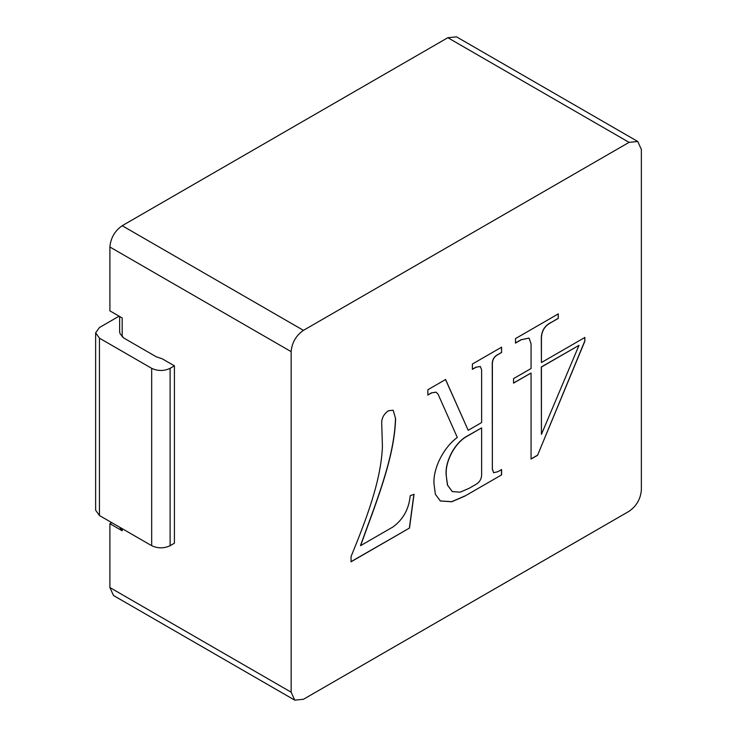<?xml version="1.0" encoding="UTF-8"?>
<svg xmlns="http://www.w3.org/2000/svg" width="737" height="737" viewBox="0 0 737 737"><rect width="100%" height="100%" fill="white"/><g stroke="black" fill="none" stroke-linecap="round" stroke-linejoin="round"><path stroke-width="1.11" d="M501.584 474.886L464.89 496.075L451.781 501.768L440.348 500.976L435.374 494.251L434.001 483.923C432.905 468.603 443.573 447.359 457.308 437.483L438.11 394.277L436.166 392.185L431.698 392.858L427.856 395.069L427.856 389.753L445.59 379.509L468.198 430.307L481.62 422.559L481.62 369.882L480.34 366.51L476.102 367.219L472.399 369.357L472.399 364.032L501.584 347.182L501.584 352.507L497.89 354.635C494.315 356.57 492.473 359.592 492.371 363.728L492.371 468.981L493.624 472.73L497.89 471.698L501.584 469.57L501.584 474.886L464.89 496.075M641.365 489.994L641.365 149.454L637.772 141.495L629.076 142.361L303.441 330.36C296.025 335.547 291.935 342.641 291.152 351.65L291.152 692.19L294.745 700.15L303.441 699.293L629.076 511.285C636.492 506.098 640.582 499.004 641.365 489.994M409.496 528.051L351.052 561.797L351.052 556.555C366.077 519.898 381.14 480.8 382.42 446.382L381.775 425.056C381.149 419.113 383.351 414.351 388.371 410.767L393.19 410.223L395.603 418.625C394.498 458.34 375.796 503.214 360.605 545.638L393.005 526.937C403.203 519.401 408.943 508.991 410.214 495.715L414.028 494.26L409.496 528.051L350.932 561.723M513.56 378.625L531.064 368.518L531.064 343.829L529.074 338.108L521.335 339.711L515.504 343.083L515.504 338.587L558.278 313.898L558.278 318.384L551.147 322.502C544.965 325.68 541.732 330.793 541.428 337.841L541.428 362.54L584.846 337.472L584.846 341.213L537.54 455.319L531.064 459.059L531.064 373.014L513.56 383.111L513.56 378.625M291.152 351.65L109.896 247.006L109.896 310.857L122.185 317.951L122.185 336.892M122.185 528.659L122.185 530.787L109.896 523.694L109.896 587.546L291.152 692.19M174.411 365.838L174.411 543.206L170.109 545.693L170.109 368.325L174.411 365.838L162.122 358.744L156.29 356.8L123.844 338.062L120.168 333.861L119.661 332.138M122.185 530.787L119.643 527.195M109.896 247.006C110.679 237.996 114.769 230.902 122.185 225.715L303.441 330.36M109.896 523.694L111.738 522.634M294.745 700.15L113.498 595.505L109.896 587.546M629.076 142.361L447.829 37.707L456.516 36.85L637.772 141.495M447.829 37.707L122.185 225.715M170.109 368.325C163.964 371.19 157.819 371.19 151.675 368.325L151.675 545.693L99.449 515.541L99.449 338.172L151.675 368.325M99.449 338.172L95.635 332.848L99.449 327.523L119.108 316.173M95.635 332.848L95.635 510.216L99.449 515.541M151.675 545.693C157.819 548.558 163.964 548.558 170.109 545.693M393.134 410.187L395.603 418.625M395.474 418.561C394.378 458.267 375.667 503.141 360.485 545.564L360.605 545.638M413.908 494.186L409.376 527.987M464.771 496.001L451.707 501.685L440.284 500.939M436.101 392.148L431.698 392.858M431.578 392.784L427.736 395.004M445.47 379.435L468.198 430.307M480.284 366.482L476.102 367.219M475.973 367.146L472.279 369.283M501.464 347.109L501.584 352.507M501.464 352.433L497.89 354.635M497.77 354.571C494.186 356.496 492.353 359.527 492.252 363.654L492.371 363.728M492.252 363.654L492.371 468.981M492.252 468.916L493.56 472.693M501.464 469.497L501.464 474.812M446.171 475.172L447.58 485.176L452.343 491.616L460.21 492.169L469.229 488.244L476.047 484.31C479.492 482.293 481.353 479.28 481.62 475.273L481.62 427.884L467.866 435.687C455.098 441.933 444.733 461.611 446.171 475.172L447.46 485.103L452.278 491.588M467.866 435.687L467.986 435.751C455.217 442.007 444.862 461.675 446.29 475.245M481.62 427.884L467.986 435.751M529.009 338.071L521.335 339.711M521.216 339.646L515.384 343.009M558.158 313.824L558.278 318.384M558.158 318.32L551.147 322.502M551.027 322.428C544.846 325.607 541.603 330.72 541.308 337.776L541.428 337.841M541.308 337.776L541.428 362.54M584.727 337.399L584.846 341.213M584.727 341.139L537.54 455.319M537.42 455.254L530.935 458.994M513.44 383.047L531.064 373.014M579.015 345.331L541.308 366.952L541.428 434.369L579.015 345.331L541.428 367.026L541.428 434.369M119.643 332.138L119.643 316.477"/></g></svg>
